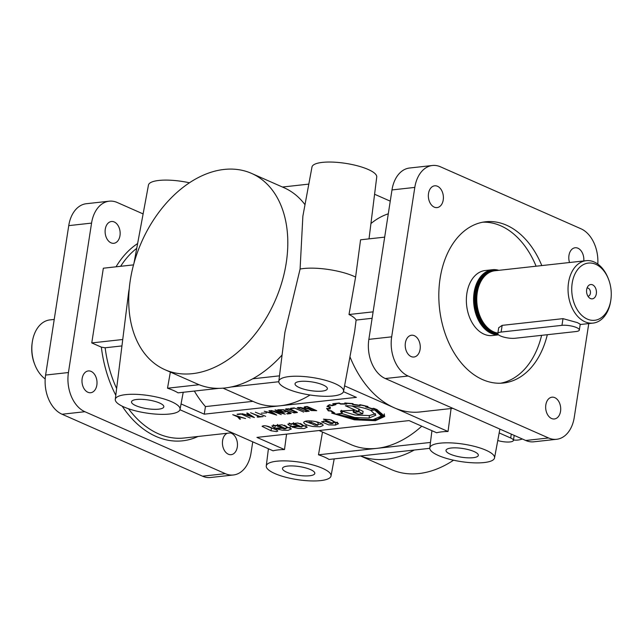 <?xml version="1.0" encoding="UTF-8"?>
<svg xmlns="http://www.w3.org/2000/svg" width="643" height="643" viewBox="0 0 643 643"><rect width="100%" height="100%" fill="white"/><g stroke="black" fill="none" stroke-linecap="round" stroke-linejoin="round"><path stroke-width="0.96" d="M411.126 356.56A10.955 7.475 83.7 0 0 413.939 357.018A10.955 7.475 83.7 0 0 420.265 347.365A10.955 7.475 83.7 0 0 414.357 335.702A10.955 7.475 83.7 0 0 411.536 335.236A10.955 7.475 83.7 0 0 405.387 342.888A10.955 7.475 83.7 0 0 411.126 356.56M434.258 207.134A10.955 7.475 83.7 0 0 437.079 207.593A10.955 7.475 83.7 0 0 443.397 197.94A10.955 7.475 83.7 0 0 437.489 186.269A10.955 7.475 83.7 0 0 434.668 185.811A10.955 7.475 83.7 0 0 428.519 193.463A10.955 7.475 83.7 0 0 434.258 207.134M583.788 260.945A10.955 7.475 83.7 0 0 577.936 248.222A10.955 7.475 83.7 0 0 575.115 247.764A10.955 7.475 83.7 0 0 568.967 255.408A10.955 7.475 83.7 0 0 569.529 262.521M551.573 418.513A10.955 7.475 83.7 0 0 554.387 418.971A10.955 7.475 83.7 0 0 560.712 409.31A10.955 7.475 83.7 0 0 554.796 397.647A10.955 7.475 83.7 0 0 551.983 397.189A10.955 7.475 83.7 0 0 545.835 404.833A10.955 7.475 83.7 0 0 551.573 418.513M91.113 371.397A10.955 7.475 -96.3 0 1 97.021 383.059A10.955 7.475 -96.3 0 1 90.703 392.72A10.955 7.475 -96.3 0 1 87.882 392.254A10.955 7.475 -96.3 0 1 81.974 380.592A10.955 7.475 -96.3 0 1 88.3 370.939A10.955 7.475 -96.3 0 1 91.113 371.397M114.245 221.972A10.955 7.475 -96.3 0 1 120.153 233.634A10.955 7.475 -96.3 0 1 113.835 243.295A10.955 7.475 -96.3 0 1 111.014 242.829A10.955 7.475 -96.3 0 1 105.106 231.167A10.955 7.475 -96.3 0 1 111.432 221.514A10.955 7.475 -96.3 0 1 114.245 221.972M230.194 432.932A10.955 7.475 -96.3 0 1 231.56 433.35A10.955 7.475 -96.3 0 1 237.468 445.012A10.955 7.475 -96.3 0 1 231.15 454.665A10.955 7.475 -96.3 0 1 228.329 454.207A10.955 7.475 -96.3 0 1 222.438 443.598A10.955 7.475 -96.3 0 1 227.333 433.245M289.213 376.565A32.761 8.809 8.8 0 1 324.924 380.158A32.761 8.809 8.8 0 1 343.555 391.346A32.761 8.809 8.8 0 1 333.178 395.959A32.761 8.809 8.8 0 1 297.701 392.423A32.761 8.809 8.8 0 1 278.805 381.323A32.761 8.809 8.8 0 1 289.213 376.565M343.555 391.346L354.655 331.491L356.109 320.061A34.859 9.372 8.8 0 0 349.004 314.515L355.603 277.069A35.976 9.677 8.8 0 0 303.633 268.525A35.976 9.677 8.8 0 0 300.088 269.055L284.929 332.198L278.805 381.323M276.667 461.224A32.761 8.809 8.8 0 1 312.377 464.817A32.761 8.809 8.8 0 1 331.016 475.997A32.761 8.809 8.8 0 1 320.632 480.61A32.761 8.809 8.8 0 1 285.154 477.082A32.761 8.809 8.8 0 1 266.266 465.974A32.761 8.809 8.8 0 1 276.667 461.224M360.61 455.959A107.277 72.932 -66.2 0 0 386.451 459.231A107.277 72.932 -66.2 0 0 414.221 450.044L329.015 459.456A33.098 8.898 -171.2 0 0 318.486 454.802L376.878 448.356A100.734 68.488 113.8 0 1 351.07 444.643L319.081 430.537M322.513 432.048L318.486 454.802M286.569 434.121L284.511 449.561L256.935 437.401L409.044 420.594L436.629 432.763A33.098 8.898 -171.2 0 1 441.701 431.855A33.098 8.898 -171.2 0 1 448.034 431.501L451.089 408.538M179.952 409.736L273.106 450.823A33.098 8.898 8.8 0 1 278.178 449.915A33.098 8.898 8.8 0 1 284.511 449.561M440.19 443.164A32.761 8.809 8.8 0 1 475.9 446.756A32.761 8.809 8.8 0 1 494.539 457.937A32.761 8.809 8.8 0 1 484.155 462.55A32.761 8.809 8.8 0 1 448.677 459.022A32.761 8.809 8.8 0 1 429.789 447.914A32.761 8.809 8.8 0 1 440.19 443.164M421.752 426.205A100.734 68.488 113.8 0 1 376.878 448.356L430.464 442.44M181.053 403.925L204.265 414.164L280.324 405.765A100.734 68.488 -66.2 0 0 310.014 395.043L310.022 394.995M522.381 439A31.394 21.348 113.8 0 1 517.888 440.053A31.394 21.348 113.8 0 1 513.484 439.965M547.314 334.706A81.114 55.338 -96.3 0 1 503.437 383.011A81.114 55.338 -96.3 0 1 482.58 379.595A81.114 55.338 -96.3 0 1 438.831 293.264A81.114 55.338 -96.3 0 1 485.626 221.771A81.114 55.338 -96.3 0 1 506.483 225.187A81.114 55.338 -96.3 0 1 541.8 265.583M482.789 222.197A81.114 55.338 -96.3 0 1 500.776 225.814A81.114 55.338 -96.3 0 1 536.093 266.21M541.615 335.333A81.114 55.338 -96.3 0 1 500.567 383.22M608.575 279.384L608.23 278.475A31.394 21.42 83.7 0 0 594.228 262.006A31.394 21.42 83.7 0 0 586.151 260.68A31.394 21.42 83.7 0 0 568.042 288.361A31.394 21.42 83.7 0 0 584.977 321.773A31.394 21.42 83.7 0 0 593.047 323.099A31.394 21.42 83.7 0 0 610.705 300.916L610.85 299.951A28.782 19.636 83.7 0 0 608.575 279.384A28.782 19.636 83.7 0 0 595.74 264.289A28.782 19.636 83.7 0 0 572.19 283.161A28.782 19.636 83.7 0 0 587.26 319.073A28.782 19.636 83.7 0 0 610.85 299.951M579.335 330.036L580.235 324.217L577.366 322.617L563.003 318.647L561.966 325.342L501.122 332.061A10.465 2.813 -171.2 0 0 497.803 333.556A10.465 2.813 -171.2 0 0 503.799 337.117A10.465 2.813 -171.2 0 0 515.172 338.258L576.015 331.539A10.465 2.813 -171.2 0 0 579.335 330.036A10.465 2.813 -171.2 0 0 573.339 326.475A10.465 2.813 -171.2 0 0 561.966 325.342M586.151 260.68L494.885 270.759A31.394 21.42 83.7 0 0 489.669 272.343A31.394 21.42 83.7 0 0 476.865 302.387A31.394 21.42 83.7 0 0 493.703 331.86A31.394 21.42 83.7 0 0 496.348 332.777A31.394 21.42 83.7 0 0 497.875 333.09M498.815 270.325A32.705 22.312 83.7 0 0 492.458 269.714A32.705 22.312 83.7 0 0 473.594 298.545A32.705 22.312 83.7 0 0 491.228 333.355A32.705 22.312 83.7 0 0 498.51 334.81M492.458 269.714L485.232 270.51A32.705 22.312 83.7 0 0 466.368 299.341A32.705 22.312 83.7 0 0 484.002 334.151A32.705 22.312 83.7 0 0 492.417 335.533L498.55 334.85M497.778 270.446A32.182 21.958 83.7 0 0 474.534 295.065A32.182 21.958 83.7 0 0 491.686 332.817A32.182 21.958 83.7 0 0 497.995 334.256M587.051 288.032A4.123 2.813 -96.3 0 1 587.18 288.016A4.123 2.813 -96.3 0 1 590.395 293.329A4.123 2.813 -96.3 0 1 588.088 296.206A4.123 2.813 -96.3 0 1 587.951 296.214M586.673 289.551A7.194 4.911 -96.3 0 1 588.208 285.95A7.194 4.911 -96.3 0 1 593.995 285.822A7.194 4.911 -96.3 0 1 596.326 293.811A7.194 4.911 -96.3 0 1 589.535 297.998A7.194 4.911 -96.3 0 1 586.673 289.551M499.177 432.924L510.679 437.996A10.465 2.813 8.8 0 1 513.411 440.439A10.465 2.813 8.8 0 1 510.092 441.934A10.465 2.813 8.8 0 1 497.762 440.519M45.195 378.936A31.394 21.42 -96.3 0 1 34.77 364.525L34.425 363.616A28.782 19.636 -96.3 0 1 32.15 343.049L32.295 342.084A31.394 21.42 -96.3 0 1 49.953 319.901L54.229 319.426M34.77 364.525A31.394 21.42 -96.3 0 1 32.295 342.084M125.69 394.625A32.761 8.809 8.8 0 1 161.401 398.218A32.761 8.809 8.8 0 1 180.04 409.406A32.761 8.809 8.8 0 1 169.656 414.02A32.761 8.809 8.8 0 1 134.178 410.483A32.761 8.809 8.8 0 1 115.282 399.375A32.761 8.809 8.8 0 1 125.69 394.625M170.355 372.08L167.51 388.211A33.098 8.898 8.8 0 1 178.039 392.857L218.861 388.348M322.167 391.105A16.356 4.397 8.8 0 1 304.364 389.312A16.356 4.397 8.8 0 1 295.033 383.742A16.356 4.397 8.8 0 1 300.217 381.42A16.356 4.397 8.8 0 1 317.947 383.188A16.356 4.397 8.8 0 1 327.359 388.742A16.356 4.397 8.8 0 1 322.167 391.105M158.644 409.165A16.356 4.397 8.8 0 1 140.841 407.373A16.356 4.397 8.8 0 1 131.51 401.795A16.356 4.397 8.8 0 1 136.702 399.48A16.356 4.397 8.8 0 1 154.433 401.248A16.356 4.397 8.8 0 1 163.836 406.802A16.356 4.397 8.8 0 1 158.644 409.165M473.144 457.695A16.356 4.397 8.8 0 1 455.34 455.911A16.356 4.397 8.8 0 1 446.017 450.333A16.356 4.397 8.8 0 1 451.201 448.018A16.356 4.397 8.8 0 1 468.932 449.787A16.356 4.397 8.8 0 1 478.336 455.34A16.356 4.397 8.8 0 1 473.144 457.695M309.621 475.756A16.356 4.397 8.8 0 1 291.818 473.971A16.356 4.397 8.8 0 1 282.494 468.393A16.356 4.397 8.8 0 1 287.678 466.079A16.356 4.397 8.8 0 1 305.409 467.847A16.356 4.397 8.8 0 1 314.813 473.401A16.356 4.397 8.8 0 1 309.621 475.756M280.428 426.759L277.712 426.405L277.237 425.996L279.062 425.779L280.276 426.108L285.942 428.809L284.102 429.018L281.843 428.222L276.201 428.849L282.357 430.183L288.201 430.312L291.343 428.921L282.052 424.798L271.868 425.907L274.826 428.334L282.164 427.531L280.428 426.759M296.343 425.007L293.626 424.645L293.152 424.235L294.976 424.018L296.19 424.348L301.856 427.056L297.757 426.47L292.115 427.089L298.272 428.423L304.115 428.56L307.258 427.161L297.902 423.03L287.783 424.139L290.749 426.582L298.087 425.77L296.343 425.007M192.458 373.663A107.277 72.932 -66.2 0 0 281.907 282.148A107.277 72.932 -66.2 0 0 251.558 173.401A107.277 72.932 -66.2 0 0 224.069 169.447A107.277 72.932 -66.2 0 0 134.628 260.954A107.277 72.932 -66.2 0 0 164.97 369.709A107.277 72.932 -66.2 0 0 192.458 373.663M164.97 369.709L197.449 384.032A107.277 72.932 -66.2 0 0 199.097 384.723A107.277 72.932 -66.2 0 0 224.937 387.986A107.277 72.932 -66.2 0 0 252.707 378.799A107.277 72.932 -66.2 0 0 282.092 354.976M300.088 269.055L302.869 216.193L311.984 167.003A32.761 8.809 8.8 0 1 322.368 162.39A32.761 8.809 8.8 0 1 357.846 165.918A32.761 8.809 8.8 0 1 376.734 177.026L369.026 238.866M304.999 204.691A107.277 72.932 -66.2 0 0 284.037 187.724L251.558 173.401M452.865 408.337L420.024 411.97A100.734 68.729 -96.3 0 1 394.119 407.726A100.734 68.729 -96.3 0 1 349.961 356.809M360.546 455.967L391.442 469.599A107.277 72.932 -66.2 0 0 418.931 473.553A107.277 72.932 -66.2 0 0 453.564 460.211M133.977 263.22L148.461 185.063A32.761 8.809 8.8 0 1 158.845 180.45A32.761 8.809 8.8 0 1 189.436 182.789M115.282 399.375L128.688 291.801A35.976 9.677 8.8 0 1 128.713 291.649A35.976 9.677 8.8 0 1 129.09 290.684M116.632 388.541A100.734 68.729 -96.3 0 1 105.155 347.783L101.353 347.148L91.772 342.92L122.741 339.504M367.949 406.497L359.807 404.648L359.365 405.299A25.246 6.792 -171.2 0 0 353.312 404.383A371.67 99.946 -171.2 0 0 352.999 403.627L344.785 402.976L345.669 403.788A22.384 6.02 -171.2 0 0 340.758 403.812L339.223 403L332.728 403.74L334.746 404.479A25.037 6.735 -171.2 0 0 331.74 405.355L329.433 404.696L326.974 406.448L329.409 407.051A27.07 7.282 -171.2 0 0 329.103 407.855A27.07 7.282 -171.2 0 0 329.144 408.683L326.588 408.369L328.364 410.893L330.807 410.99A22.706 6.108 -171.2 0 0 333.629 412.878L331.692 413.095L354.454 419.823L375.359 420.691L384.763 416.471L376.999 409.607L373.663 408.289L372.04 408.602L366.92 407.003L367.539 406.392M383.992 415.812L384.618 415.193M352.999 403.627L352.533 403.571M339.223 403L338.821 403.016M365.682 406.931L372.193 408.948L373.832 408.651A34.417 9.259 8.8 0 1 376.364 409.679L383.911 416.351L374.732 420.434L354.462 419.59L332.632 413.2L334.818 413.127L331.241 410.756L328.951 410.676A26.958 7.25 8.8 0 1 327.536 408.731L330.068 409.02L330.414 407.027L327.914 406.497A30.904 8.311 8.8 0 1 329.851 405.098L332.134 405.725L335.984 404.608L333.982 403.884L339.078 403.322L340.517 404.069L346.746 404.085L345.886 403.298L352.227 403.788L352.541 404.519L360.056 405.661L360.498 405.042A25.8 6.936 8.8 0 1 366.751 406.448L365.682 406.931L366.188 407.059M332.222 405.162L332.375 405.645M352.685 403.595L352.935 404.568M369.066 418.054L375.85 415.177L370.794 410.435L374.732 410.001L381.355 416.021L373.069 419.67L354.815 418.939L336.996 414.164L342.06 413.61L354.647 417.508L369.066 418.054L369.444 415.563L375.568 413.722M342.036 411.166L355.032 415.016L369.444 415.563M342.446 411.118L342.06 413.61M362.7 413.843L358.071 414.172L353.489 412.348L358.955 411.745L362.7 413.843M358.754 409.318L363.086 411.351M359.341 409.253L358.955 411.745M353.224 412.075L354.614 410.146L340.509 411.03L341.698 413.353L336.072 414.124L364.718 420.176L377.248 419.357L382.272 416.101L375.11 409.816L370.247 410.194C362.773 407.236 354.478 405.749 345.371 405.749L358.416 411.504L353.224 412.075L353.208 409.912M381.452 415.37L382.079 414.799M262.095 426.357C263.244 425.473 265.511 425.57 268.895 426.647L276.763 430.119L277.808 431.043L276.53 431.606L271.016 430.754L262.095 426.357M274.28 429.026L266.009 425.883M286.079 427.933L290.363 427.491M285.942 428.809L286.328 426.317L284.27 425.208M277.237 425.996L277.487 424.388M301.993 426.172L306.277 425.738M300.193 423.456L302.242 424.565M293.152 424.235L293.401 422.636M317.329 424.894L317.795 425.312L314.74 425.184L309.074 422.467L312.12 422.604L317.329 424.894M316.107 421.695L318.181 422.821L317.795 425.312M303.697 422.387C304.067 424.067 307.185 425.441 313.053 426.518L320.029 426.799L323.172 425.401C322.818 423.721 319.7 422.338 313.824 421.269C307.909 420.53 304.533 420.9 303.697 422.387L303.697 422.387M305.071 421.326L311.148 423.6M330.51 423.608L327.223 422.001L326.612 420.964L321.572 421.792L328.613 424.87L335.381 425.103L338.556 423.689L329.955 419.678L323.421 419.164L332.407 423.126L332.857 423.528L330.51 423.608M331.137 419.903L333.243 421.036L332.857 423.528M323.726 420.924L327.303 422.073M332.978 422.732L337.591 422.266M290.564 412.83L291.183 413.304L290.314 413.61L287.413 413.931L286.722 413.626L290.081 413.144L282.872 409.848L279.15 409.961L283.346 411.809L285.5 411.954L283.282 412.203L277.712 409.744L283.515 409.72L290.564 412.83M288.538 409.044L286.416 409.269L286.866 409.768L292.549 412.276L296.335 412.324L288.538 409.044M294.06 412.935L285.379 409.109L288.635 408.755L290.789 409.269L297.412 412.485L294.06 412.935M300.337 407.742L298.223 407.967L298.665 408.466L304.348 410.973L308.126 411.022L300.337 407.742M305.859 411.633L297.179 407.807L300.442 407.445L302.588 407.967L309.219 411.182L305.859 411.633M307.193 406.472L316.726 410.676L311.083 410.555L308.937 409.109L305.152 408.184L304.01 407.349L304.686 406.746L307.193 406.472L304.951 407.308L305.915 408.104L311.325 408.707L307.137 406.858M310.665 410.065L315.287 410.459L311.959 408.988L309.862 409.374L310.665 410.065M384.683 237.138L360.57 239.799L355.603 277.069M373.117 311.855L349.004 314.515M105.155 347.783L121.945 345.926M91.772 342.92L103.338 268.211L133.527 264.876M372.12 318.293L356.109 320.061M344.576 385.864L448.034 431.501M223.033 388.171L254.515 402.052A100.734 68.488 -66.2 0 0 280.324 405.765L356.383 397.366L343.475 391.675M281.248 414.59L270.968 410.475L282.325 413.28L274.955 410.033L275.702 409.945L285.235 414.156L273.862 411.335L281.248 414.59M266.612 412.943L261.307 413.176L266.612 412.943M263.124 416.592L257.803 417.178L257.12 416.881L259.394 416.632L250.545 412.726L260.134 416.543L263.124 416.592M240.595 414.205L237.717 414.526L237.026 414.221L240.651 413.819L250.183 418.022L240.651 413.819M328.187 410.756L328.477 410.202M238.802 417.17L240.522 419.091L239.718 419.18L237.548 416.817L232.742 414.695L245.562 418.537L238.842 416.881M254.443 417.556L242.001 413.69L246.309 414.783L248.809 414.51L246.703 413.16L247.451 413.087L254.443 417.556M265.631 416.318L255.384 412.211L265.631 416.318M276.699 415.097L264.257 411.231L268.565 412.332L271.065 412.05L268.959 410.708L269.706 410.628L276.699 415.097M294.14 408.297L291.263 408.61L290.572 408.305L294.197 407.903L303.729 412.107L294.197 407.911M370.939 223.555A100.734 68.729 -96.3 0 1 388.292 213.806M282.454 187.033L308.809 184.115M231.11 386.998L278.789 381.733M269.425 412.613L274.649 414.341L271.515 412.38L269.489 412.227M271.603 411.841L271.515 412.38M271.145 411.544L271.065 412.05M274.722 413.835L274.649 414.341M247.177 415.073L252.394 416.801L249.267 414.839L247.234 414.687M249.347 414.293L249.267 414.839M248.889 414.004L248.809 414.51M252.474 416.294L252.394 416.801M239.847 418.336L239.718 419.18M317.931 424.42L322.199 423.978M289.157 423.078L291.134 424.091L293.208 423.858M291.134 424.091L290.749 426.582M273.243 424.838L275.212 425.851L277.294 425.618M275.212 425.851L274.826 428.334M371.807 408.819L372.249 408.562M359.67 405.596L360.201 404.736M341.401 410.298L342.084 410.861L341.698 413.353M351.97 405.998L358.802 409.012L358.416 411.504M328.083 405.428L327.914 406.497M329.393 407.075L329.144 408.683M345.781 403.024L345.669 403.788M367.032 406.255L366.92 407.003M204.265 414.164L205.438 406.593L252.916 401.345M390.253 201.155L374.588 194.25M279.488 375.842L252.707 378.799M199.097 384.723L167.51 388.211M429.773 448.324L414.221 450.044M194.347 391.057A100.734 68.729 83.7 0 0 205.438 406.593M252.747 441.845L251.011 453.066A31.394 21.42 -96.3 0 1 233.393 474.984L210.574 477.508A31.394 21.42 -96.3 0 1 202.505 476.182L62.058 414.237A31.394 21.42 -96.3 0 1 45.613 375.054L68.745 225.629A31.394 21.42 -96.3 0 1 86.371 203.71L109.181 201.195A31.394 21.42 -96.3 0 1 117.259 202.513L143.116 213.918M233.393 474.984A31.394 21.42 -96.3 0 1 225.315 473.666L84.876 411.713A31.394 21.42 -96.3 0 1 68.431 372.538L91.563 223.105A31.394 21.42 -96.3 0 1 109.181 201.195M563.003 318.647L502.159 325.366L498.703 327.729L497.803 333.556M597.805 264.064A31.394 21.42 83.7 0 0 580.942 228.763L440.495 166.818A31.394 21.42 83.7 0 0 432.426 165.492A31.394 21.42 83.7 0 0 414.807 187.41L391.675 336.836A31.394 21.42 83.7 0 0 408.112 376.018L548.559 437.963A31.394 21.42 83.7 0 0 556.629 439.29A31.394 21.42 83.7 0 0 574.255 417.371L588.771 323.574M432.426 165.492L409.607 168.016A31.394 21.42 83.7 0 0 391.989 189.934L368.857 339.359A31.394 21.42 83.7 0 0 385.294 378.534L525.741 440.487A31.394 21.42 83.7 0 0 533.819 441.805L556.629 439.29M120.635 266.298A100.734 68.729 -96.3 0 1 136.734 248.335M116.029 266.805A103.354 70.513 -96.3 0 1 137.618 243.56M232.075 432.723L184.244 438.004A100.734 68.729 -96.3 0 1 158.347 433.76A100.734 68.729 -96.3 0 1 128.512 408.755M489.669 272.343L489.074 272.648A31.153 21.251 83.7 0 0 476.375 302.451A31.153 21.251 83.7 0 0 493.077 331.7A31.153 21.251 83.7 0 0 495.697 332.608L496.348 332.777A31.137 21.243 83.7 0 1 492.988 331.692A31.137 21.243 83.7 0 1 476.254 301.929A31.137 21.243 83.7 0 1 489.661 272.343M491.694 271.483A31.137 21.243 83.7 0 0 475.426 299.887A31.137 21.243 83.7 0 0 492.225 331.772A31.137 21.243 83.7 0 0 497.867 333.154M495.737 270.671A31.66 21.597 83.7 0 0 474.775 296.608A31.66 21.597 83.7 0 0 491.766 332.318A31.66 21.597 83.7 0 0 497.795 333.733M511.281 434.105L510.679 437.996M198.02 436.484A103.354 70.513 -96.3 0 1 156.056 436.46A103.354 70.513 -96.3 0 1 122.194 406.175M115.796 395.26A103.354 70.513 -96.3 0 1 101.353 347.148M271.016 430.754L271.402 428.262M311.108 420.956L310.899 422.266M335.767 422.612L335.381 425.103M305.224 407.718L305.152 408.184M91.563 223.105L68.745 225.629M68.431 372.538L45.613 375.054M84.876 411.713L62.058 414.237M225.315 473.666L202.505 476.182M502.159 325.366L501.122 332.061M525.741 440.487L548.559 437.963M385.294 378.534L408.112 376.018M368.857 339.359L391.675 336.836M391.989 189.934L414.807 187.41M331.016 475.997L334.191 458.885M494.539 457.937L499.884 429.082M580.187 324.522L593.047 323.099M514.191 435.391L513.411 440.439M180.04 409.406L183.207 392.286M129.259 288.699L128.713 291.649M383.911 416.351L384.297 413.859M381.355 416.021L381.741 413.529M362.708 413.819L363.094 411.327M301.856 427.048L302.242 424.557M290.081 413.144L290.154 412.653M296.335 412.324L296.423 411.753M308.126 411.022L308.214 410.451M304.951 407.308L305.039 406.706M309.862 409.374L309.942 408.86M298.28 407.413L298.183 408.048M286.473 408.723L286.368 409.35M309.315 420.876L309.074 422.467M330.1 406.963L329.939 408M429.789 447.914L431.927 430.689M266.266 465.974L268.412 448.75"/></g></svg>
